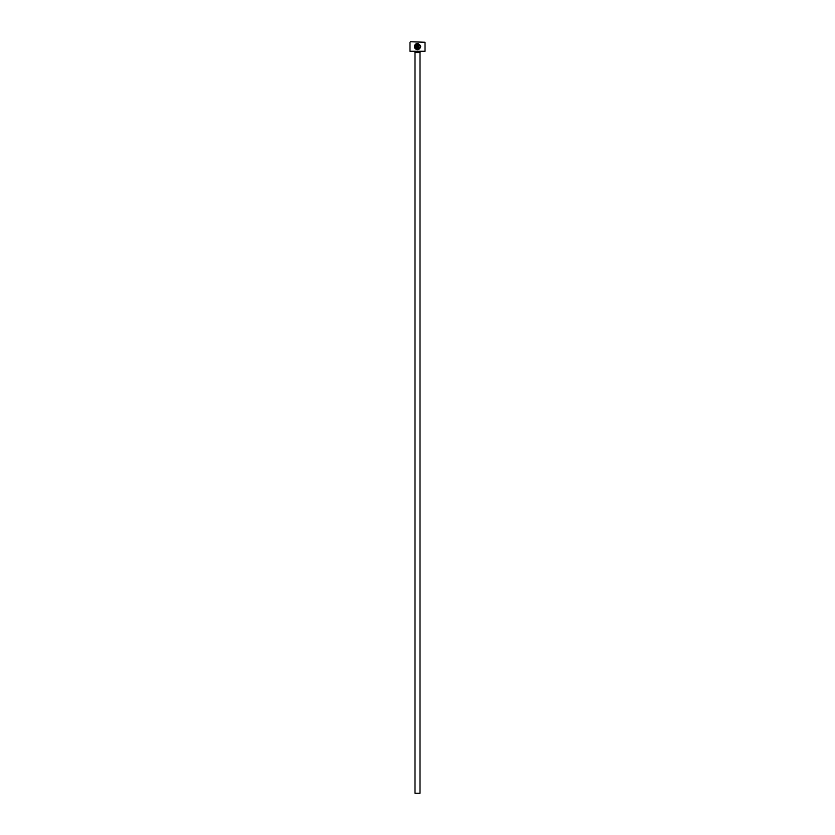 <?xml version="1.0" encoding="UTF-8"?>
<svg xmlns="http://www.w3.org/2000/svg" width="835" height="835" viewBox="0 0 835 835"><rect width="100%" height="100%" fill="white"/><g stroke="black" fill="none" stroke-linecap="round" stroke-linejoin="round"><path stroke-width="1.25" d="M417.563 49.14C420.475 48.023 420.798 46.405 418.512 44.286L418.512 47.877L417.876 47.877L417.876 43.483C421.633 45.768 421.529 47.866 417.563 49.766C414.619 49.067 413.805 47.355 415.12 44.62L415.569 45.069C414.577 47.24 415.235 48.597 417.563 49.14L415.058 46.363M418.752 49.536L420.715 46.739M416.613 46.937L415.987 46.937L416.613 46.937L416.613 44.286L415.569 44.182L417.249 43.483L417.249 46.937L416.3 47.877L415.36 46.937L415.987 46.937M425.015 51.269L409.985 51.269L425.015 51.269L425.015 42.251L410.486 41.75L425.015 42.251M420.005 793.25L414.995 793.25L414.995 52.521L420.005 52.521L420.005 793.25M414.243 51.77A0.751 0.751 0 0 1 414.995 52.521M420.756 51.77A0.751 0.751 0 0 0 420.005 52.521M409.985 51.269L409.985 42.251M416.018 44.631L416.613 44.286M416.195 43.785L415.569 44.182M415.36 46.937L416.3 47.877M419.775 45.414L420.036 47.094"/></g></svg>
